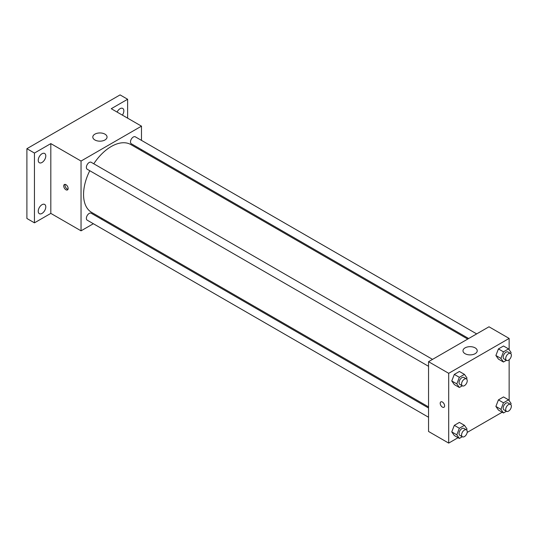 <?xml version="1.0" encoding="UTF-8"?>
<svg xmlns="http://www.w3.org/2000/svg" width="538" height="538" viewBox="0 0 538 538"><rect width="100%" height="100%" fill="white"/><g stroke="black" fill="none" stroke-linecap="round" stroke-linejoin="round"><path stroke-width="0.81" d="M93.356 223.727L81.043 230.836L50.821 213.391L34.452 222.84L26.9 218.482L26.9 148.69L120.075 94.896L127.627 99.261L127.627 118.158M102.301 218.562L101.359 219.107M42.011 213.418A5.34 3.087 -60 0 1 39.341 213.687A5.34 3.087 -60 0 1 38.521 209.403A5.34 3.087 -60 0 1 42.011 204.696A5.34 3.087 -60 0 1 44.681 204.433A5.34 3.087 -60 0 1 45.501 208.71A5.34 3.087 -60 0 1 42.011 213.418M42.011 162.476A5.34 3.087 -60 0 1 39.341 162.738A5.34 3.087 -60 0 1 38.521 158.461A5.34 3.087 -60 0 1 42.011 153.754A5.34 3.087 -60 0 1 44.681 153.485A5.34 3.087 -60 0 1 45.501 157.768A5.34 3.087 -60 0 1 42.011 162.476M50.821 213.391L50.821 143.606L34.452 153.054L26.9 148.69M34.452 222.84L34.452 153.054M81.043 230.836L81.043 161.05L50.821 143.606M81.043 161.05L141.481 126.154L111.258 108.71L127.627 99.261M94.89 139.967A7.122 4.109 180 0 1 92.805 137.062A7.122 4.109 180 0 1 99.927 132.947A7.122 4.109 180 0 1 107.049 137.062A7.122 4.109 180 0 1 102.65 140.862A7.122 4.109 180 0 1 94.89 139.967M117.096 112.079A5.34 3.087 -60 0 1 120.075 108.683A5.34 3.087 -60 0 1 122.745 108.42A5.34 3.087 -60 0 1 122.395 115.139M89.772 170.714A39.173 22.616 120 0 0 83.558 194.487A39.173 22.616 120 0 0 91.675 212.423L428.551 406.916M467.724 339.068L130.848 144.574A39.173 22.616 120 0 0 93.773 163.781M141.481 126.154L141.481 140.378M141.481 149.625L141.481 150.707M476.675 333.903L135.32 136.82A4.001 2.313 120 0 0 132.234 137.896A4.001 2.313 120 0 0 130.485 141.924A4.001 2.313 120 0 0 131.319 143.754L468.665 338.523M428.551 408.006L91.204 213.236A4.001 2.313 120 0 0 88.118 214.312A4.001 2.313 120 0 0 86.369 218.341A4.001 2.313 120 0 0 87.196 220.17L428.551 417.253M428.551 366.304L87.196 169.228A4.001 2.313 -60 0 1 87.196 164.608A4.001 2.313 -60 0 1 91.204 162.294L432.552 359.371M68.138 188.495A3.114 1.802 60 0 1 67.492 189.921A3.114 1.802 60 0 1 64.372 188.118A3.114 1.802 60 0 1 64.372 184.521A3.114 1.802 60 0 1 66.773 185.354A3.114 1.802 60 0 1 68.138 188.495M67.99 189.315A3.114 1.802 60 0 1 65.643 187.385A3.114 1.802 60 0 1 65.145 184.386M458.067 437.69L448.699 443.104L428.551 431.469L428.551 361.684L488.988 326.788L509.136 338.422L509.136 349.727M502.183 412.222L467.179 432.431M498.43 359.108L495.888 355.49L498.43 348.933L503.521 345.995L498.43 348.933L495.888 355.49L498.43 359.108L503.467 362.02L500.925 358.402L503.467 351.839L508.558 348.906L511.1 352.525L510.696 353.56M454.314 435.524L451.765 431.906L454.314 425.35L459.398 422.411L454.314 425.35L451.765 431.906L454.314 435.524L459.351 438.436L456.802 434.812L459.351 428.255L464.435 425.323L466.984 428.941L466.58 429.976M509.136 359.761L509.136 400.669M448.699 443.104L448.699 373.311L509.136 338.422M498.43 410.057L495.888 406.432L498.43 399.875L503.521 396.943L498.43 399.875L495.888 406.432L498.43 410.057L503.467 412.962L500.925 409.344L503.467 402.787L508.558 399.848L511.1 403.466L510.696 404.509M454.314 384.583L451.765 380.965L454.314 374.408L459.398 371.469L454.314 374.408L451.765 380.965L454.314 384.583L459.351 387.488L456.802 383.87L459.351 377.313L464.435 374.374L466.984 377.992L466.58 379.034M448.699 373.311L428.551 361.684M465.067 353.688A7.122 4.109 180 0 1 462.983 350.783A7.122 4.109 180 0 1 470.104 346.667A7.122 4.109 180 0 1 477.226 350.783A7.122 4.109 180 0 1 472.828 354.576A7.122 4.109 180 0 1 465.067 353.688M444.603 405.847A3.114 1.802 60 0 1 443.958 407.273A3.114 1.802 60 0 1 440.844 405.47A3.114 1.802 60 0 1 440.844 401.873A3.114 1.802 60 0 1 443.245 402.706A3.114 1.802 60 0 1 444.603 405.847M443.964 407.273A3.114 1.802 60 0 1 440.844 405.47A3.114 1.802 60 0 1 440.844 401.873M462.297 385.786L459.351 387.488M466.412 378.92L463.897 377.468A4.001 2.313 120 0 0 460.81 378.537A4.001 2.313 120 0 0 459.062 382.565A4.001 2.313 120 0 0 459.889 384.401L462.411 385.854A4.001 2.313 120 0 0 466.412 383.54A4.001 2.313 120 0 0 466.412 378.92A4.001 2.313 120 0 0 463.326 379.989A4.001 2.313 120 0 0 461.577 384.018A4.001 2.313 120 0 0 462.411 385.854M456.802 383.87L451.765 380.965M459.351 377.313L454.314 374.408M464.435 374.374L459.398 371.469M506.413 360.319L503.467 362.02M510.528 353.446L508.013 351.993A4.001 2.313 120 0 0 504.926 353.069A4.001 2.313 120 0 0 503.178 357.097A4.001 2.313 120 0 0 504.012 358.927L506.527 360.379A4.001 2.313 120 0 0 510.528 358.073A4.001 2.313 120 0 0 510.528 353.446A4.001 2.313 120 0 0 507.448 354.522A4.001 2.313 120 0 0 505.7 358.55A4.001 2.313 120 0 0 506.527 360.379M500.925 358.402L495.888 355.49M503.467 351.839L498.43 348.933M508.558 348.906L503.521 345.995M462.297 436.735L459.351 438.436M466.412 429.862L463.897 428.409A4.001 2.313 120 0 0 460.81 429.485A4.001 2.313 120 0 0 459.062 433.514A4.001 2.313 120 0 0 459.889 435.343L462.411 436.795A4.001 2.313 120 0 0 466.412 434.489A4.001 2.313 120 0 0 466.412 429.862A4.001 2.313 120 0 0 463.326 430.938A4.001 2.313 120 0 0 461.577 434.966A4.001 2.313 120 0 0 462.411 436.795M456.802 434.812L451.765 431.906M459.351 428.255L454.314 425.35M464.435 425.323L459.398 422.411M506.413 411.261L503.467 412.962M510.528 404.394L508.013 402.942A4.001 2.313 120 0 0 504.926 404.011A4.001 2.313 120 0 0 503.178 408.039A4.001 2.313 120 0 0 504.012 409.869L506.527 411.328A4.001 2.313 120 0 0 510.528 409.014A4.001 2.313 120 0 0 510.528 404.394A4.001 2.313 120 0 0 507.448 405.464A4.001 2.313 120 0 0 505.7 409.492A4.001 2.313 120 0 0 506.527 411.328M500.925 409.344L495.888 406.432M503.467 402.787L498.43 399.875M508.558 399.848L503.521 396.943"/></g></svg>
